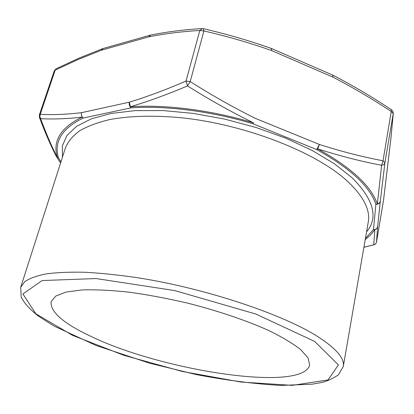 <?xml version="1.0" encoding="UTF-8"?>
<svg xmlns="http://www.w3.org/2000/svg" width="414" height="414" viewBox="0 0 414 414"><rect width="100%" height="100%" fill="white"/><g stroke="black" fill="none" stroke-linecap="round" stroke-linejoin="round"><path stroke-width="0.62" d="M56.169 68.74L54.291 70.825L39.377 114.911L40.241 114.305L39.858 116.551L40.634 118.658C46.099 133.463 51.626 146.328 57.215 157.248L58.41 157.76L60.967 161.796M383.504 200.36L390.904 138.587L393.253 113.633L391.437 111.62C372.719 99.189 353.251 87.711 333.037 77.185L271.662 50.575C249.813 42.87 227.234 36.328 203.921 30.946L199.817 30.501C182.336 31.464 165.326 33.581 148.781 36.846L101.466 50.187L77.987 59.564L55.165 70.147L40.241 114.305C52.764 115.004 66.54 114.455 81.563 112.665C81.077 114.844 81.636 116.634 83.24 118.042L82.122 117.105C67.115 118.859 53.287 119.377 40.634 118.658L39.465 117.514L39.377 114.911M56.32 156.378L57.215 157.248C52.506 140.884 60.806 127.502 82.122 117.105L81.32 114.937L81.563 112.665L129.359 102.175C147.084 96.757 165.973 89.714 186.021 81.061L190.207 81.568C211.921 95.365 233.755 107.676 255.702 118.513L319.437 144.47C341.136 151.431 362.333 156.87 383.033 160.787L384.916 162.692L380.285 201.421L377.62 226.888L376.507 242.107L383.53 200.205M363.906 247.23L373.749 244.803L374.846 229.63L373.495 229.568L375.881 204.268L377.34 204.118L381.615 165.284C360.692 161.305 339.402 155.835 317.74 148.88L316.7 149.573L253.073 123.796L253.518 122.839C231.555 112.096 209.556 99.784 187.521 85.91C167.132 94.527 148.067 101.482 130.322 106.765L131.052 107.847L83.24 118.042C62.069 128.309 53.794 141.547 58.41 157.76L56.506 156.673L60.568 163.049M376.507 242.107L375.777 243.67L374.075 244.788M363.896 247.287L374.515 244.638L375.834 243.634L376.497 242.169M89.688 335.77C62.799 323.008 49.959 311.587 51.17 301.521L55.838 296.015L66.214 292.036L82.251 289.924C95.613 289.505 111.237 290.255 129.121 292.18C147.953 294.794 167.52 298.458 187.821 303.177C218.116 310.873 246.402 320.477 268.67 330.491C282.281 337.156 292.972 343.542 300.745 349.644L308.099 357.975L309.682 365.019C302.572 392.855 159.949 370.401 89.688 335.77M62.457 157.154L62.328 145.94L66.939 135.528L76.564 126.348L91.292 118.854L110.947 113.483L135.067 110.621L162.852 110.543L193.198 113.395L224.761 119.123L256.059 127.502L285.634 138.121L312.146 150.442L334.533 163.851L352.04 177.715C373.749 199.481 378.593 217.526 366.566 231.85M343.284 366.519L368.248 222.116C370.463 210.167 363.678 196.676 347.905 181.653C317.083 152.652 245.916 124.433 181.296 117.757C154.179 115.195 129.779 115.884 110.067 119.486C97.833 122.378 87.68 126.161 79.602 130.834C72.766 135.921 68.056 141.557 65.479 147.746L20.7 287.285L24.788 281.644C29.601 278.368 36.753 275.781 46.244 273.887C57.07 272.453 70.033 271.91 85.134 272.257C101.321 273.152 118.953 274.999 138.022 277.804C206.658 288.563 284.449 314.826 319.013 337.405C336.717 349.08 344.805 358.783 343.284 366.519L338.378 374.924C332.085 378.96 326.392 381.506 321.29 382.562L312.12 384.192L280.821 385.429C254.677 383.959 226.489 380.342 196.267 374.572L149.609 363.202L96.079 345.462L54.048 326.072L38.264 316.042C29.72 309.232 24.033 302.924 21.197 297.117L20.7 287.285M314.63 341.395L255.811 314.019L174.848 290.602L96.064 278.555L42.114 280.547L22.905 293.961L35.837 313.771L72.522 335.34L123.967 355.341L182.383 371.487L240.876 382.034L292.279 385.362L328.079 379.938L338.393 364.905L314.63 341.395M150.132 35.2L103.091 48.516L101.466 50.187L102.832 48.593M201.954 28.597C184.416 29.606 167.334 31.764 150.701 35.061L148.781 36.846L150.391 35.123M203.295 28.669L203.921 30.946L190.207 81.568L187.521 85.91L186.021 81.061L199.817 30.501L202.342 28.571M271.367 48.454L271.662 50.575L271.258 48.417C249.363 40.681 226.737 34.108 203.383 28.69M332.794 75.125L333.037 77.185L332.685 75.079L271.605 48.552M390.935 138.369L393.295 113.296L384.916 162.692C384.559 164.115 383.457 164.984 381.615 165.284L383.033 160.787L391.52 109.762C372.766 97.3 353.266 85.791 333.016 75.234M129.359 102.175L130.322 106.765C165.44 104.338 211.326 110.098 253.518 122.839L253.073 123.796C211.29 111.19 165.859 105.472 131.052 107.847C129.453 106.351 128.889 104.457 129.359 102.175M316.7 149.573L319.437 144.47L317.74 148.88C351.429 167.66 371.296 186.072 377.34 204.118L379.307 203.165L380.285 201.421C379.7 203.45 378.236 204.402 375.881 204.268C369.821 186.388 350.094 168.156 316.7 149.573M39.387 117.322L39.459 117.509C44.971 132.278 50.591 145.231 56.314 156.373L56.18 156.109M365.438 238.386L373.495 229.568C375.7 229.703 377.076 228.807 377.62 226.888L376.89 228.44L374.846 229.63L370.654 234.909L365.22 239.644M56.159 68.74L79.033 58.12L102.594 48.681M56.014 68.812L54.291 70.825M203.279 28.669L202.327 28.571M393.29 113.301L392.912 111.325L391.597 109.813M383.535 200.185L390.925 138.442M383.514 200.329L376.502 242.133"/></g></svg>
